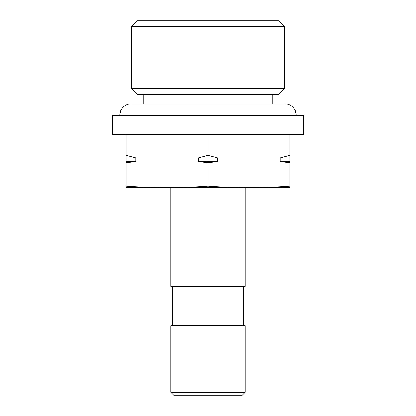 <?xml version="1.0" encoding="UTF-8"?>
<svg xmlns="http://www.w3.org/2000/svg" width="416" height="416" viewBox="0 0 416 416"><rect width="100%" height="100%" fill="white"/><g stroke="black" fill="none" stroke-linecap="round" stroke-linejoin="round"><path stroke-width="0.62" d="M170.789 392.257L245.211 392.257L245.211 325.785L170.789 325.785L170.789 392.257L173.732 395.2L242.268 395.2L245.211 392.257M170.789 187.658L170.789 286.338L245.211 286.338L245.211 187.658M208 155.319L217.693 157.893L198.307 157.893L208 155.319L208 134.67M289.838 187.533L126.162 187.6M126.162 162.692L126.162 155.319L135.855 157.893L135.855 161.626L126.162 162.692L126.162 186.113C126.162 188.068 126.162 188.068 126.162 186.113C153.442 188.068 180.721 188.068 208 186.113C235.279 188.068 262.558 188.068 289.838 186.113C289.838 188.068 289.838 188.068 289.838 186.113L289.838 162.692L280.145 161.626L280.145 157.893L289.838 155.319L289.838 134.67M303.384 134.67L112.616 134.67L112.616 115.591L303.384 115.591L303.384 134.67M278.652 94.396L137.348 94.396L131.461 88.509L284.539 88.509L278.652 94.396M131.461 26.686L137.348 20.8L278.652 20.8L284.539 26.686L131.461 26.686L131.461 88.509M284.539 26.686L284.539 88.509M143.234 94.396L143.234 103.818M272.766 94.396L272.766 103.818M289.838 155.319L289.838 162.692M217.693 157.893L217.693 161.626L208 162.692L198.307 161.626L198.307 157.893M208 186.113L208 162.692M126.162 155.319L126.162 134.67M135.855 161.626L126.162 161.626M135.855 157.893L126.162 157.893M217.693 161.626L198.307 161.626M289.838 161.626L280.145 161.626M289.838 157.893L280.145 157.893M243.443 286.338L243.443 325.785M172.557 286.338L172.557 325.785M296.317 115.591L295.194 110.578C292.947 106.267 289.396 104.016 284.539 103.818L131.461 103.818C126.604 104.016 123.053 106.267 120.806 110.578L119.683 115.591"/></g></svg>
